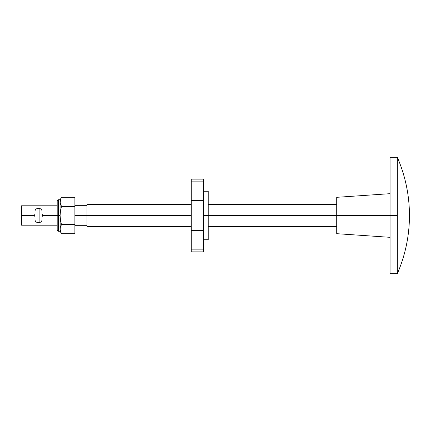 <?xml version="1.0" encoding="UTF-8"?>
<svg xmlns="http://www.w3.org/2000/svg" width="431" height="431" viewBox="0 0 431 431"><rect width="100%" height="100%" fill="white"/><g stroke="black" fill="none" stroke-linecap="round" stroke-linejoin="round"><path stroke-width="0.65" d="M208.227 215.5L203.378 215.5L203.378 251.866L203.378 249.15L191.256 249.15L191.256 251.866L191.256 230.644L191.256 249.15L203.378 249.15L203.378 200.356L203.378 215.5L208.227 215.5L208.227 239.744L208.227 191.256L208.227 215.5L336.719 215.5L208.227 215.5M203.378 179.134L203.378 200.356L191.256 200.356L191.256 230.644L203.378 230.644L191.256 230.644L191.256 181.85L191.256 200.356L203.378 200.356L203.378 179.134L191.256 179.134L191.256 181.85L203.378 181.85L191.256 181.85L191.256 179.134M42.324 214.735L42.039 217.138L42.4 215.5L42.098 214.008L42.324 214.735M34.943 216.998L34.642 215.5L35.003 213.862L34.706 214.805M34.943 216.992L34.642 215.5L21.55 215.5L21.55 225.197L21.55 215.5L34.642 215.5L34.717 214.735M61.175 225.197L60.48 226.846L61.504 224.599L60.475 220.085L60.098 215.5L57.188 215.5L57.188 230.046L57.188 215.5L42.4 215.5L58.401 215.5L58.401 199.742L58.401 215.5L60.098 215.5L60.098 199.742L60.098 201.853L60.475 199.553L61.504 197.306L74.886 197.306L74.886 233.694L61.504 233.694L74.886 233.694L74.886 224.599L61.504 224.599L74.886 224.599L74.886 206.401L61.504 206.401L74.886 206.401L74.886 197.306L61.504 197.306L60.48 199.553L61.504 197.306L60.098 199.742L58.401 199.742L57.188 200.954L57.188 215.5L57.188 200.954M42.324 216.265L42.4 215.5M87.008 215.5L74.886 215.5L87.008 215.5L87.008 226.41L87.008 204.59L87.008 215.5L191.256 215.5L87.008 215.5M390.055 215.5L336.719 215.5L336.719 233.683L336.719 215.5L390.055 215.5L390.055 273.685L390.055 215.5L397.328 215.5L390.055 215.5L390.055 157.315L390.055 215.5M397.328 273.685L397.328 215.5L397.328 273.685A145.705 145.705 0 0 0 409.45 215.5C409.407 235.73 405.366 255.125 397.328 273.685L390.055 273.685M397.328 157.315C405.366 175.875 409.407 195.27 409.45 215.5A145.705 145.705 0 0 0 397.328 157.315L397.328 215.5L397.328 157.315L390.055 157.315M336.719 197.317L336.719 215.5L336.719 197.317L390.055 193.681M21.55 205.802L21.55 215.5L21.55 205.802L57.188 205.802M35.003 211.379L35.003 219.621A2.909 2.909 0 0 0 37.917 222.531L37.917 208.469A2.909 2.909 0 0 0 35.003 211.379A2.909 2.909 0 0 1 37.917 208.469L37.917 222.531L39.124 222.531A2.909 2.909 0 0 0 42.039 219.621L42.039 211.379A2.909 2.909 0 0 0 39.124 208.469L39.124 222.531L39.124 208.469A2.909 2.909 0 0 1 42.039 211.379M39.124 208.469L37.917 208.469L39.124 208.469M42.039 219.541L42.039 219.621A2.909 2.909 0 0 1 39.124 222.531L37.917 222.531A2.909 2.909 0 0 1 35.003 219.621L35.003 219.541M42.039 211.459L42.039 219.309M35.003 211.459L35.003 219.309M60.48 226.846L60.195 227.994L60.475 226.851M60.922 232.578L60.098 229.147L60.098 231.258L61.504 233.694L60.195 230.305L60.265 227.622M61.116 225.321L61.504 224.599L60.475 220.085L60.098 215.5L60.48 210.883L61.504 206.401L60.48 204.154L60.098 201.853L60.475 204.149L60.098 201.853L60.098 215.5L60.48 210.883L61.504 206.401L60.195 203.006L60.475 199.553M57.188 230.046L58.401 231.258L58.401 215.5L58.401 231.258L60.098 231.258L60.098 215.5L60.195 227.994M203.378 239.744L208.227 239.744M203.378 251.866L191.256 251.866M203.378 191.256L208.227 191.256M57.188 225.197L21.55 225.197M87.008 225.316L74.886 225.316M336.719 226.41L208.227 226.41M191.256 226.41L87.008 226.41M390.055 237.319L336.719 233.683M336.719 204.59L208.227 204.59M191.256 204.59L87.008 204.59M87.008 205.679L74.886 205.679"/></g></svg>
